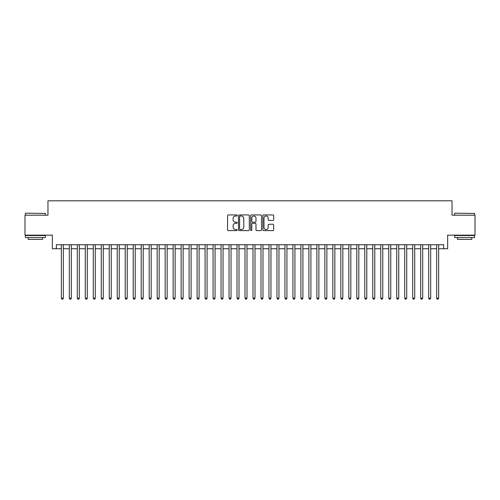 <?xml version="1.0" encoding="UTF-8"?>
<svg xmlns="http://www.w3.org/2000/svg" width="500" height="500" viewBox="0 0 500 500"><rect width="100%" height="100%" fill="white"/><g stroke="black" fill="none" stroke-linecap="round" stroke-linejoin="round"><path stroke-width="0.75" d="M237.225 215.481A0.55 0.55 0 0 0 236.675 214.931L228.344 214.931A0.781 0.781 0 0 0 227.562 215.712L227.562 229.825A0.781 0.781 0 0 0 228.344 230.606L236.675 230.606A0.55 0.55 0 0 0 237.225 230.056A0.55 0.55 0 0 0 236.675 229.513L235.594 229.513A2.506 2.506 0 0 1 233.088 227L233.088 225.825A2.506 2.506 0 0 1 235.594 223.319L236.675 223.319A0.55 0.55 0 0 0 237.225 222.769A0.55 0.55 0 0 0 236.675 222.219L235.594 222.219A2.506 2.506 0 0 1 233.088 219.713L233.088 218.538A2.506 2.506 0 0 1 235.594 216.025L236.675 216.025A0.55 0.55 0 0 0 237.225 215.481M272.906 220.456A0.781 0.781 0 0 0 273.694 219.675L273.694 215.712A0.781 0.781 0 0 0 272.906 214.931L263.656 214.931A0.781 0.781 0 0 0 262.875 215.712L262.875 229.825A0.781 0.781 0 0 0 263.656 230.606L272.906 230.606A0.781 0.781 0 0 0 273.694 229.825L273.694 225.044A0.781 0.781 0 0 0 272.906 224.256L268.95 224.256A0.781 0.781 0 0 0 268.169 225.044L268.169 227.413A2.094 2.094 0 0 1 266.069 229.513A2.094 2.094 0 0 1 263.975 227.413L263.975 218.125A2.094 2.094 0 0 1 266.069 216.025A2.094 2.094 0 0 1 268.169 218.125L268.169 219.675A0.781 0.781 0 0 0 268.95 220.456L272.906 220.456M56.344 248.725L56.344 244.731L443.656 244.731L443.656 248.725L447.65 248.725L447.65 235.144L475 235.144L475 215.181L452.044 215.181L452.044 200.806L47.956 200.806L47.956 215.181L25 215.181L25 235.144L52.35 235.144L52.35 248.725L61.337 248.725M249.312 215.712A0.781 0.781 0 0 0 248.531 214.931L239.281 214.931A0.781 0.781 0 0 0 238.494 215.712L238.494 229.825A0.781 0.781 0 0 0 239.281 230.606L248.531 230.606A0.781 0.781 0 0 0 249.312 229.825L249.312 215.712M251.469 214.931L260.719 214.931A0.781 0.781 0 0 1 261.506 215.712L261.506 229.825A0.781 0.781 0 0 1 260.719 230.606L256.762 230.606A0.781 0.781 0 0 1 255.975 229.825L255.975 224.1A0.781 0.781 0 0 0 255.194 223.319L252.569 223.319A0.781 0.781 0 0 0 251.781 224.1L251.781 230.056A0.55 0.55 0 0 1 251.238 230.606A0.55 0.55 0 0 1 250.688 230.056L250.688 215.712A0.781 0.781 0 0 1 251.469 214.931M63.331 248.725L69.319 248.725M71.319 248.725L77.306 248.725M79.306 248.725L85.294 248.725M87.287 248.725L93.281 248.725M95.275 248.725L101.263 248.725M103.263 248.725L109.25 248.725M111.244 248.725L117.238 248.725M119.231 248.725L125.219 248.725M127.219 248.725L133.206 248.725M135.206 248.725L141.194 248.725M143.188 248.725L149.181 248.725M151.175 248.725L157.162 248.725M159.162 248.725L165.15 248.725M167.15 248.725L173.137 248.725M175.131 248.725L181.125 248.725M183.119 248.725L189.106 248.725M191.106 248.725L197.094 248.725M199.088 248.725L205.081 248.725M207.075 248.725L213.069 248.725M215.062 248.725L221.05 248.725M223.05 248.725L229.037 248.725M231.031 248.725L237.025 248.725M239.019 248.725L245.006 248.725M247.006 248.725L252.994 248.725M254.994 248.725L260.981 248.725M262.975 248.725L268.969 248.725M270.963 248.725L276.95 248.725M278.95 248.725L284.938 248.725M286.931 248.725L292.925 248.725M294.919 248.725L300.912 248.725M302.906 248.725L308.894 248.725M310.894 248.725L316.881 248.725M318.875 248.725L324.869 248.725M326.863 248.725L332.85 248.725M334.85 248.725L340.838 248.725M342.837 248.725L348.825 248.725M350.819 248.725L356.812 248.725M358.806 248.725L364.794 248.725M366.794 248.725L372.781 248.725M374.781 248.725L380.769 248.725M382.762 248.725L388.756 248.725M390.75 248.725L396.737 248.725M398.738 248.725L404.725 248.725M406.719 248.725L412.713 248.725M414.706 248.725L420.694 248.725M422.694 248.725L428.681 248.725M430.681 248.725L436.669 248.725M438.663 248.725L443.656 248.725M240.144 216.025A0.55 0.55 0 0 0 239.594 216.575L239.594 228.962A0.55 0.55 0 0 0 240.144 229.513L241.281 229.513A2.506 2.506 0 0 0 243.787 227L243.787 218.538A2.506 2.506 0 0 0 241.281 216.025L240.144 216.025M255.975 218.162A2.094 2.094 0 0 0 253.881 216.069A2.094 2.094 0 0 0 251.781 218.162L251.781 221.438A0.781 0.781 0 0 0 252.569 222.219L255.194 222.219A0.781 0.781 0 0 0 255.975 221.438L255.975 218.162M63.331 244.731L63.331 298.156L61.337 298.156L61.337 244.731M63.331 298.156L62.731 299.194L61.931 299.194L61.337 298.156M25.638 213.188L45.362 213.425L25.638 213.188M35.381 237.544L25.4 237.544L25.4 235.544L45.362 235.544L45.362 237.544L35.381 237.544M42.569 237.544L42.569 239.381L28.194 239.381L28.194 237.544M454.875 213.188L474.6 213.425L454.875 213.188M464.619 237.544L454.637 237.544L454.637 235.544L474.6 235.544L474.6 237.544L464.619 237.544M471.806 237.544L471.806 239.381L457.431 239.381L457.431 237.544M71.319 244.731L71.319 298.156L69.319 298.156L69.319 244.731M71.319 298.156L70.719 299.194L69.919 299.194L69.319 298.156M79.306 244.731L79.306 298.156L77.306 298.156L77.306 244.731M79.306 298.156L78.706 299.194L77.906 299.194L77.306 298.156M87.287 244.731L87.287 298.156L85.294 298.156L85.294 244.731M87.287 298.156L86.688 299.194L85.894 299.194L85.294 298.156M95.275 244.731L95.275 298.156L93.281 298.156L93.281 244.731M95.275 298.156L94.675 299.194L93.875 299.194L93.281 298.156M103.263 244.731L103.263 298.156L101.263 298.156L101.263 244.731M103.263 298.156L102.662 299.194L101.862 299.194L101.263 298.156M111.244 244.731L111.244 298.156L109.25 298.156L109.25 244.731M111.244 298.156L110.65 299.194L109.85 299.194L109.25 298.156M119.231 244.731L119.231 298.156L117.238 298.156L117.238 244.731M119.231 298.156L118.631 299.194L117.837 299.194L117.238 298.156M127.219 244.731L127.219 298.156L125.219 298.156L125.219 244.731M127.219 298.156L126.619 299.194L125.819 299.194L125.219 298.156M135.206 244.731L135.206 298.156L133.206 298.156L133.206 244.731M135.206 298.156L134.606 299.194L133.806 299.194L133.206 298.156M143.188 244.731L143.188 298.156L141.194 298.156L141.194 244.731M143.188 298.156L142.594 299.194L141.794 299.194L141.194 298.156M151.175 244.731L151.175 298.156L149.181 298.156L149.181 244.731M151.175 298.156L150.575 299.194L149.781 299.194L149.181 298.156M159.162 244.731L159.162 298.156L157.162 298.156L157.162 244.731M159.162 298.156L158.562 299.194L157.762 299.194L157.162 298.156M167.15 244.731L167.15 298.156L165.15 298.156L165.15 244.731M167.15 298.156L166.55 299.194L165.75 299.194L165.15 298.156M175.131 244.731L175.131 298.156L173.137 298.156L173.137 244.731M175.131 298.156L174.531 299.194L173.738 299.194L173.137 298.156M183.119 244.731L183.119 298.156L181.125 298.156L181.125 244.731M183.119 298.156L182.519 299.194L181.719 299.194L181.125 298.156M191.106 244.731L191.106 298.156L189.106 298.156L189.106 244.731M191.106 298.156L190.506 299.194L189.706 299.194L189.106 298.156M199.088 244.731L199.088 298.156L197.094 298.156L197.094 244.731M199.088 298.156L198.494 299.194L197.694 299.194L197.094 298.156M207.075 244.731L207.075 298.156L205.081 298.156L205.081 244.731M207.075 298.156L206.475 299.194L205.681 299.194L205.081 298.156M215.062 244.731L215.062 298.156L213.069 298.156L213.069 244.731M215.062 298.156L214.462 299.194L213.663 299.194L213.069 298.156M223.05 244.731L223.05 298.156L221.05 298.156L221.05 244.731M223.05 298.156L222.45 299.194L221.65 299.194L221.05 298.156M231.031 244.731L231.031 298.156L229.037 298.156L229.037 244.731M231.031 298.156L230.438 299.194L229.638 299.194L229.037 298.156M239.019 244.731L239.019 298.156L237.025 298.156L237.025 244.731M239.019 298.156L238.419 299.194L237.625 299.194L237.025 298.156M247.006 244.731L247.006 298.156L245.006 298.156L245.006 244.731M247.006 298.156L246.406 299.194L245.606 299.194L245.006 298.156M254.994 244.731L254.994 298.156L252.994 298.156L252.994 244.731M254.994 298.156L254.394 299.194L253.594 299.194L252.994 298.156M262.975 244.731L262.975 298.156L260.981 298.156L260.981 244.731M262.975 298.156L262.375 299.194L261.581 299.194L260.981 298.156M270.963 244.731L270.963 298.156L268.969 298.156L268.969 244.731M270.963 298.156L270.363 299.194L269.562 299.194L268.969 298.156M278.95 244.731L278.95 298.156L276.95 298.156L276.95 244.731M278.95 298.156L278.35 299.194L277.55 299.194L276.95 298.156M286.931 244.731L286.931 298.156L284.938 298.156L284.938 244.731M286.931 298.156L286.337 299.194L285.538 299.194L284.938 298.156M294.919 244.731L294.919 298.156L292.925 298.156L292.925 244.731M294.919 298.156L294.319 299.194L293.525 299.194L292.925 298.156M302.906 244.731L302.906 298.156L300.912 298.156L300.912 244.731M302.906 298.156L302.306 299.194L301.506 299.194L300.912 298.156M310.894 244.731L310.894 298.156L308.894 298.156L308.894 244.731M310.894 298.156L310.294 299.194L309.494 299.194L308.894 298.156M318.875 244.731L318.875 298.156L316.881 298.156L316.881 244.731M318.875 298.156L318.281 299.194L317.481 299.194L316.881 298.156M326.863 244.731L326.863 298.156L324.869 298.156L324.869 244.731M326.863 298.156L326.262 299.194L325.469 299.194L324.869 298.156M334.85 244.731L334.85 298.156L332.85 298.156L332.85 244.731M334.85 298.156L334.25 299.194L333.45 299.194L332.85 298.156M342.837 244.731L342.837 298.156L340.838 298.156L340.838 244.731M342.837 298.156L342.238 299.194L341.438 299.194L340.838 298.156M350.819 244.731L350.819 298.156L348.825 298.156L348.825 244.731M350.819 298.156L350.219 299.194L349.425 299.194L348.825 298.156M358.806 244.731L358.806 298.156L356.812 298.156L356.812 244.731M358.806 298.156L358.206 299.194L357.406 299.194L356.812 298.156M366.794 244.731L366.794 298.156L364.794 298.156L364.794 244.731M366.794 298.156L366.194 299.194L365.394 299.194L364.794 298.156M374.781 244.731L374.781 298.156L372.781 298.156L372.781 244.731M374.781 298.156L374.181 299.194L373.381 299.194L372.781 298.156M382.762 244.731L382.762 298.156L380.769 298.156L380.769 244.731M382.762 298.156L382.163 299.194L381.369 299.194L380.769 298.156M390.75 244.731L390.75 298.156L388.756 298.156L388.756 244.731M390.75 298.156L390.15 299.194L389.35 299.194L388.756 298.156M398.738 244.731L398.738 298.156L396.737 298.156L396.737 244.731M398.738 298.156L398.137 299.194L397.337 299.194L396.737 298.156M406.719 244.731L406.719 298.156L404.725 298.156L404.725 244.731M406.719 298.156L406.125 299.194L405.325 299.194L404.725 298.156M414.706 244.731L414.706 298.156L412.713 298.156L412.713 244.731M414.706 298.156L414.106 299.194L413.312 299.194L412.713 298.156M422.694 244.731L422.694 298.156L420.694 298.156L420.694 244.731M422.694 298.156L422.094 299.194L421.294 299.194L420.694 298.156M430.681 244.731L430.681 298.156L428.681 298.156L428.681 244.731M430.681 298.156L430.081 299.194L429.281 299.194L428.681 298.156M438.663 244.731L438.663 298.156L436.669 298.156L436.669 244.731M438.663 298.156L438.069 299.194L437.269 299.194L436.669 298.156M25.4 215.181L25.4 213.425M29.95 235.544L29.95 235.144M40.812 235.544L40.812 235.144M45.362 215.181L45.362 213.425M454.637 215.181L454.637 213.425M459.188 235.544L459.188 235.144M470.05 235.544L470.05 235.144M474.6 215.181L474.6 213.425"/></g></svg>
